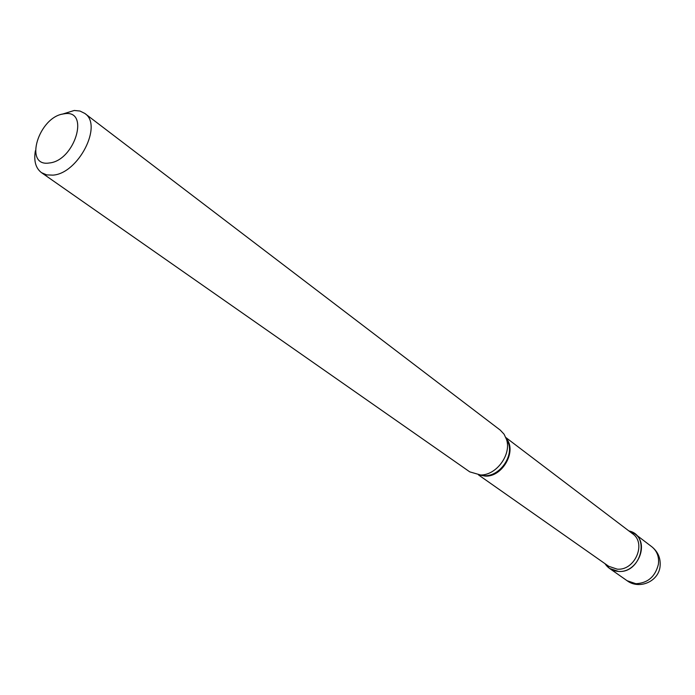 <?xml version="1.0" encoding="UTF-8"?>
<svg xmlns="http://www.w3.org/2000/svg" width="695" height="695" viewBox="0 0 695 695"><rect width="100%" height="100%" fill="white"/><g stroke="black" fill="none" stroke-linecap="round" stroke-linejoin="round"><path stroke-width="1.04" d="M618.411 571.403C637.185 573.332 649.895 543.916 634.778 533.786L628.905 530.945C650.694 535.341 640.955 573.592 618.411 571.403L609.506 568.406L605.015 563.68C608.142 568.406 612.608 570.977 618.411 571.403M49.215 162.995C75.025 160.84 90.376 108.62 63.983 113.858C38.798 116.378 23.178 167.182 49.215 162.995M35.384 150.746C33.647 160.901 35.688 168.207 41.492 172.655L46.695 174.897L52.942 175.131C78.353 173.637 103.225 124.996 84.755 113.398L79.977 111.044L74.269 110.47L62.02 114.249M41.492 172.655L469.759 471.862L480.636 475.006C496.439 475.284 511.633 454.478 506.551 439.509L504.084 434.21L500.244 430.109L84.755 113.398M651.875 546.8C658.122 551.899 660.849 558.459 660.068 566.46C658.608 581.533 639.2 589.89 627.116 580.725L635.908 583.713C647.775 583.096 655.263 576.65 658.374 564.375C659.286 556.947 657.114 551.092 651.875 546.8L634.778 533.786M479.437 474.998L485.206 476.084C502.572 477.283 517.315 450.673 506.177 438.371M479.611 475.006L485.136 475.745C499.479 475.997 513.231 457.154 508.618 443.575L506.238 438.536M478.551 474.946L608.759 566.312L617.16 569.135C634.83 570.943 646.793 543.238 632.554 533.717L505.856 437.546M627.116 580.725L609.506 568.406M480.636 475.006L484.45 475.754L479.663 475.006M506.255 438.58L508.618 443.575L506.551 439.509"/></g></svg>
